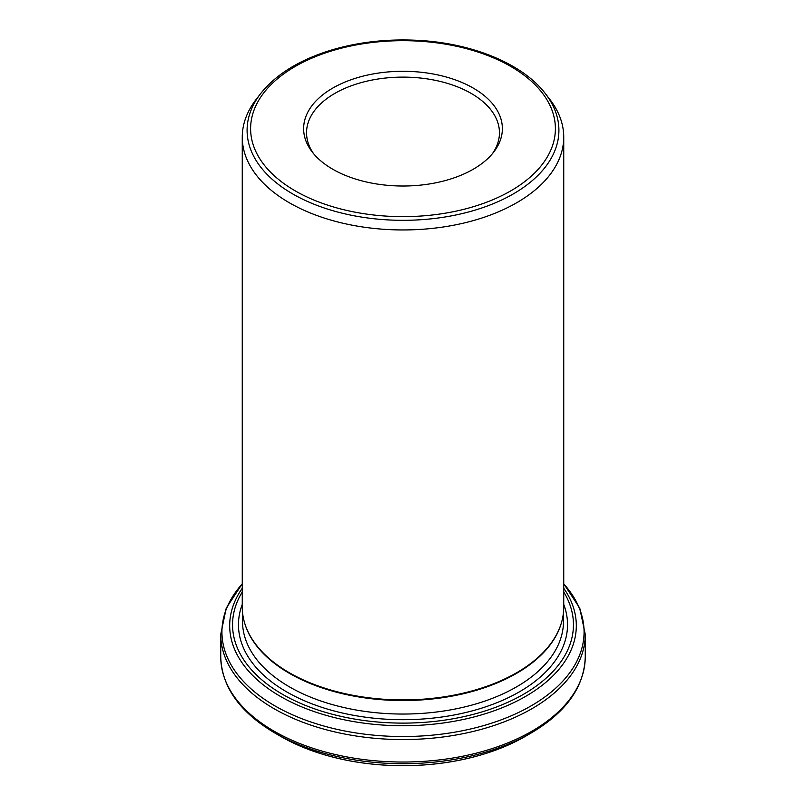 <?xml version="1.0" encoding="UTF-8"?>
<svg xmlns="http://www.w3.org/2000/svg" width="806" height="806" viewBox="0 0 806 806"><rect width="100%" height="100%" fill="white"/><g stroke="black" fill="none" stroke-linecap="round" stroke-linejoin="round"><path stroke-width="1.21" d="M245.296 625.073A160.485 92.66 0 0 0 245.417 625.446A160.485 92.66 0 0 0 289.515 673.403A160.485 92.66 0 0 0 450.03 696.475A160.485 92.66 0 0 0 560.583 625.446A160.485 92.66 0 0 0 560.704 625.073M563.737 137.151L563.737 607.12A160.737 92.801 180 0 1 560.825 624.7A160.737 92.801 180 0 1 450.101 695.84A160.737 92.801 180 0 1 289.344 672.738A160.737 92.801 180 0 1 245.175 624.7A160.737 92.801 180 0 1 242.263 607.12L242.263 137.151A160.737 92.801 0 0 0 289.344 202.769A160.737 92.801 0 0 0 464.508 222.889A160.737 92.801 0 0 0 563.737 137.151A160.737 92.801 0 0 0 549.732 99.259L545.319 93.567A155.911 90.01 180 0 1 491.408 204.452A155.911 90.01 180 0 1 292.759 193.964A155.911 90.01 180 0 1 260.681 93.567C276.055 74.273 299.671 59.755 331.518 50.022C358.469 42.053 386.991 38.809 417.085 40.3C471.963 42.94 522.711 63.745 545.319 93.567M289.324 741.036A172.625 99.662 0 0 0 299.832 745.943A172.625 99.662 0 0 0 506.168 745.943A172.625 99.662 0 0 0 516.676 741.036M260.681 93.567L256.268 99.259A160.737 92.801 0 0 0 242.263 137.151M492.315 153.805A96.448 55.685 0 0 0 499.448 132.789A96.448 55.685 0 0 0 403 77.114A96.448 55.685 0 0 0 306.552 132.789A96.448 55.685 0 0 0 313.685 153.805M332.737 169.22A99.37 57.367 0 0 0 493.705 152.082A99.37 57.367 0 0 0 403 71.291A99.37 57.367 0 0 0 312.295 152.082A99.37 57.367 0 0 0 332.737 169.22M295.238 190.871A152.394 87.985 0 0 0 550.206 151.427A152.394 87.985 0 0 0 363.556 43.675A152.394 87.985 0 0 0 295.238 190.871M242.515 612.318L242.515 621.396A160.485 92.66 0 0 0 289.515 686.913A160.485 92.66 0 0 0 464.417 706.993A160.485 92.66 0 0 0 563.485 621.396L563.485 612.318M563.737 588.249A173.32 100.065 180 0 1 498.612 709.129A173.32 100.065 180 0 1 280.448 696.424A173.32 100.065 180 0 1 242.263 588.249M242.263 591.957A170.449 98.413 0 0 0 282.473 694.288A170.449 98.413 0 0 0 493.877 707.96A170.449 98.413 0 0 0 563.737 591.957M299.832 745.943L280.8 736.442A172.806 99.773 0 0 0 525.2 736.442L506.168 745.943M525.2 736.442L531.033 733.067A181.068 104.538 180 0 1 274.967 733.067C239.765 712.292 221.69 686.873 220.743 656.809A182.257 105.223 0 0 0 274.121 731.213A182.257 105.223 0 0 0 472.749 754.023A182.257 105.223 0 0 0 585.257 656.809L585.257 634.332A182.257 105.223 180 0 1 472.749 731.546A182.257 105.223 180 0 1 274.121 708.736A182.257 105.223 180 0 1 220.743 634.332L220.743 656.809M242.263 583.866A181.068 104.538 0 0 0 274.967 705.915A181.068 104.538 0 0 0 509.956 716.353A181.068 104.538 0 0 0 563.737 583.866M242.263 604.409A164.535 94.997 0 0 0 286.654 691.87A164.535 94.997 0 0 0 481.928 708.051A164.535 94.997 0 0 0 563.737 604.409M560.583 625.446L560.825 624.7M245.417 625.446L245.175 624.7M280.8 736.442L274.967 733.067M531.033 733.067C566.235 712.292 584.31 686.873 585.257 656.809M563.737 583.745L579.756 608.137L585.257 634.332M242.263 583.745L226.244 608.137L220.743 634.332"/></g></svg>
